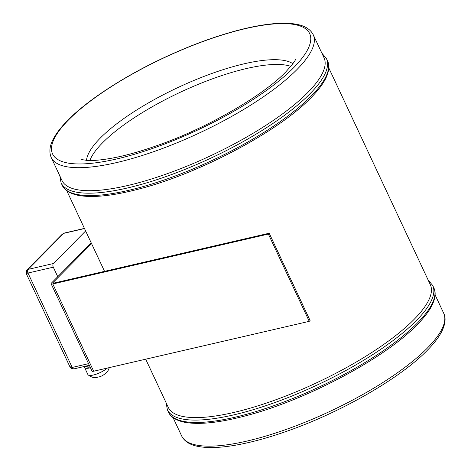 <?xml version="1.0" encoding="UTF-8"?>
<svg xmlns="http://www.w3.org/2000/svg" width="471" height="471" viewBox="0 0 471 471"><rect width="100%" height="100%" fill="white"/><g stroke="black" fill="none" stroke-linecap="round" stroke-linejoin="round"><path stroke-width="0.71" d="M328.823 68.007L430.323 284.69A144.674 40.606 154.9 0 1 413.968 319.526A144.674 40.606 154.9 0 1 273.733 400.527A144.674 40.606 154.9 0 1 168.3 407.433L145.698 359.19M324.036 57.792A144.674 40.606 154.9 0 1 307.675 92.628A144.674 40.606 154.9 0 1 167.446 173.628A144.674 40.606 154.9 0 1 62.007 180.534L51.233 157.526A144.674 40.606 154.9 0 0 156.666 150.62A144.674 40.606 154.9 0 0 296.901 69.62A144.674 40.606 154.9 0 0 313.256 34.783L324.036 57.792M89.849 160.499A115.466 32.405 154.9 0 1 102.631 142.725A115.466 32.405 154.9 0 1 199.904 83.667A115.466 32.405 154.9 0 1 290.825 66.358M309.247 321.34L268.364 234.069L52.799 283.96A3.65 1.024 154.9 0 1 51.151 283.836L92.028 371.101A3.65 1.024 154.9 0 0 93.676 371.23L309.247 321.34L310.071 320.504L269.194 233.233L53.629 283.124A1.825 0.512 154.9 0 1 52.805 283.059A1.825 0.512 154.9 0 1 53.011 282.618L91.562 243.625M51.151 283.836A3.65 1.024 154.9 0 1 51.563 282.953L91.203 242.859M268.364 234.069L269.194 233.233M84.497 228.541L63.75 233.345L62.278 234.187L26.8 270.071L28.107 269.394L53.423 263.536L85.634 230.961M53.423 263.536A2.738 1.596 77 0 0 53.294 267.175L27.977 273.033C25.976 273.504 25.705 273.616 27.177 273.363M57.756 276.695L53.294 267.175M26.8 270.071L26.205 273.498L69.849 366.656L72.198 367.445L88.542 363.659M89.543 365.79A11.863 3.332 154.9 0 1 85.127 366.291M90.12 367.027A9.585 2.691 154.9 0 1 86.646 366.52L86.552 366.314M90.467 367.774A11.863 3.332 154.9 0 1 84.58 367.486A11.863 3.332 154.9 0 1 84.627 366.409M107.394 368.057A11.863 3.332 154.9 0 1 96.543 374.074A11.863 3.332 154.9 0 1 88.148 374.928A11.863 3.332 154.9 0 1 87.93 374.628L84.58 367.486M435.11 294.911L443.7 313.25A144.674 40.606 154.9 0 1 427.344 348.087A144.674 40.606 154.9 0 1 287.116 429.087A144.674 40.606 154.9 0 1 181.676 435.993L173.081 417.647M433.832 287.887A146.499 41.118 154.9 0 1 417.271 323.159A146.499 41.118 154.9 0 1 275.27 405.184A146.499 41.118 154.9 0 1 168.5 412.172L167.388 409.794A146.499 41.118 154.9 0 0 274.157 402.805A146.499 41.118 154.9 0 0 416.158 320.78A146.499 41.118 154.9 0 0 432.719 285.503L433.832 287.887C435.404 290.89 436.44 296.577 431.619 306.103C428.569 311.867 423.735 318.09 417.123 324.778C384.807 358.478 304.878 400.75 244.737 416.058C218.556 422.905 198.344 424.948 184.114 422.181C173.552 419.796 169.813 415.328 168.5 412.172M327.545 60.983A146.499 41.118 154.9 0 1 310.984 96.261A146.499 41.118 154.9 0 1 168.983 178.285A146.499 41.118 154.9 0 1 62.213 185.274L61.1 182.895A146.499 41.118 154.9 0 0 167.864 175.901A146.499 41.118 154.9 0 0 309.865 93.876A146.499 41.118 154.9 0 0 326.432 58.604L327.545 60.983C329.117 63.991 330.153 69.679 325.331 79.205C322.282 84.968 317.448 91.191 310.836 97.88C278.52 131.574 198.591 173.852 138.45 189.154C112.269 196.007 92.057 198.05 77.827 195.277C67.265 192.898 63.526 188.429 62.213 185.274M68.642 119.811A141.936 39.835 154.9 0 1 245.579 28.596A141.936 39.835 154.9 0 1 293.616 67.742A141.936 39.835 154.9 0 1 116.684 158.957A141.936 39.835 154.9 0 1 68.642 119.811M86.499 160.375A115.466 32.405 154.9 0 1 100.4 137.962A115.466 32.405 154.9 0 1 203.861 76.461A115.466 32.405 154.9 0 1 292.874 63.703M53.276 283.183L53.011 282.618M93.676 371.23L52.799 283.96M62.278 234.187L64.244 233.057A2.738 1.596 -103 0 0 63.75 233.345L28.107 269.394A2.738 1.596 -103 0 0 27.977 273.033L72.198 367.445A2.738 1.596 -103 0 0 74.059 368.852L74.059 368.852C71.669 368.787 70.267 368.057 69.849 366.656M443.7 313.25C445.484 316.647 446.29 322.782 441.327 332.32C438.26 337.978 433.526 344.048 427.12 350.512C400.403 378.042 342.058 411.713 288.629 430.6C270.283 437.153 253.445 441.863 238.102 444.724C221.517 447.797 208.164 448.363 198.05 446.414C189.931 444.907 184.473 441.433 181.676 435.993M432.719 285.503L428.139 280.027M326.432 58.604L321.852 53.129M313.256 34.783C310.489 29.39 305.096 25.934 297.089 24.404C291.143 23.209 283.96 22.92 275.547 23.55C264.419 24.386 251.691 26.694 237.366 30.462C214.499 36.55 190.549 45.387 165.504 56.985C125.204 75.643 87.959 99.728 67.812 120.264C61.483 126.658 56.785 132.651 53.718 138.256C49.673 145.468 48.843 151.892 51.233 157.526M295.341 59.534C295.582 60.447 292.326 64.651 285.567 72.14C263.654 95.107 207.517 128.006 157.997 145.256C141.547 151.12 126.705 155.33 113.476 157.885C102.142 159.975 93.441 160.823 87.365 160.428L81.713 159.604M59.823 175.871L61.1 182.895M66.794 190.749L104.544 271.337M166.116 402.77L167.388 409.794M109.301 367.615L108.053 370.659L106.493 372.632C103.926 374.881 101.53 376.288 99.316 376.853C96.084 377.224 94.736 379.379 88.148 374.928M64.244 233.057L84.427 228.388M89.319 365.319L74.059 368.852"/></g></svg>
